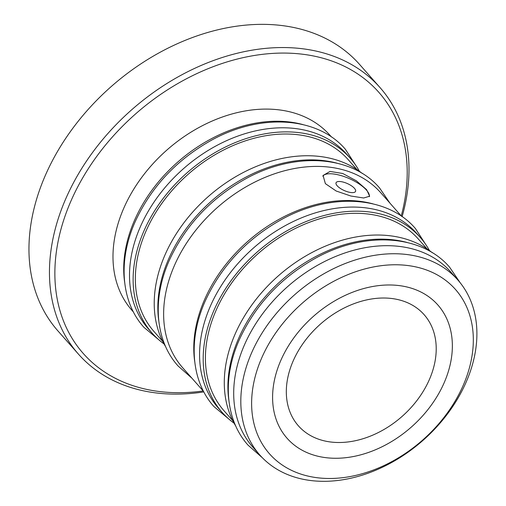 <?xml version="1.0" encoding="UTF-8"?>
<svg xmlns="http://www.w3.org/2000/svg" width="506" height="506" viewBox="0 0 506 506"><rect width="100%" height="100%" fill="white"/><g stroke="black" fill="none" stroke-linecap="round" stroke-linejoin="round"><path stroke-width="0.76" d="M325.383 183.653L323.068 175.474L330.038 171.426L342.745 173.495L356.445 180.857L366.61 189.661L369.646 196.214L363.688 197.991L350.936 196.037L336.205 191.028L325.383 183.653M369.329 196.695A25.49 9.133 24 0 0 366.426 190.06A25.49 9.133 24 0 0 342.473 176.018A25.49 9.133 24 0 0 322.822 176.17M401.258 215.942A197.22 144.849 138.5 0 0 291.431 53.269A197.22 144.849 138.5 0 0 71.561 199.63A197.22 144.849 138.5 0 0 203.21 390.961M203.829 391.903A201.249 147.803 -41.5 0 1 78.424 354.105A201.249 147.803 -41.5 0 1 66.495 197.106A201.249 147.803 -41.5 0 1 216.947 59.284A201.249 147.803 -41.5 0 1 380.025 87.576A201.249 147.803 -41.5 0 1 402.112 216.676M380.025 87.576L359.519 64.376A201.249 147.803 138.5 0 0 196.448 36.09A201.249 147.803 138.5 0 0 45.995 173.912A201.249 147.803 138.5 0 0 57.924 330.905L78.424 354.105M462.819 386.255A124.103 91.143 138.5 0 0 409.601 265.776A124.103 91.143 138.5 0 0 262.127 356.989A124.103 91.143 138.5 0 0 315.346 477.474A124.103 91.143 138.5 0 0 462.819 386.255M252.001 351.948A132.155 97.057 -41.5 0 1 350.797 261.444A132.155 97.057 -41.5 0 1 457.879 280.02A132.155 97.057 -41.5 0 1 465.716 383.112A132.155 97.057 -41.5 0 1 366.913 473.616A132.155 97.057 -41.5 0 1 259.831 455.039A132.155 97.057 -41.5 0 1 252.001 351.948M162.711 341.392L154.007 331.538A129.669 95.236 -41.5 0 1 146.323 230.382A129.669 95.236 -41.5 0 1 243.26 141.579A129.669 95.236 -41.5 0 1 348.337 159.807L357.04 169.655M232.773 420.669L224.069 410.821A129.669 95.236 -41.5 0 1 216.385 309.666A129.669 95.236 -41.5 0 1 313.328 220.863A129.669 95.236 -41.5 0 1 418.399 239.091L427.102 248.939M259.831 455.039L252.715 446.988A132.155 97.057 -41.5 0 1 244.885 343.897A132.155 97.057 -41.5 0 1 343.682 253.392A132.155 97.057 -41.5 0 1 450.77 271.969L457.879 280.02M281.115 359.76A100.624 73.901 138.5 0 0 287.073 438.253A100.624 73.901 138.5 0 0 368.608 452.402A100.624 73.901 138.5 0 0 443.838 383.491A100.624 73.901 138.5 0 0 437.873 304.991A100.624 73.901 138.5 0 0 356.338 290.849A100.624 73.901 138.5 0 0 281.115 359.76M228.826 400.037A132.155 97.057 -41.5 0 1 239.098 337.344A132.155 97.057 -41.5 0 1 407.115 242.482M235.866 426.261A132.155 97.057 -41.5 0 1 235.48 333.252A132.155 97.057 -41.5 0 1 432.269 252.696M194.696 361.423A132.155 97.057 -41.5 0 1 204.968 298.73A132.155 97.057 -41.5 0 1 372.992 203.867M203.526 391.328L182.653 367.71A132.155 97.057 -41.5 0 1 174.823 264.613A132.155 97.057 -41.5 0 1 273.62 174.108A132.155 97.057 -41.5 0 1 380.702 192.685L401.574 216.309M158.764 320.76A132.155 97.057 -41.5 0 1 169.036 258.066A132.155 97.057 -41.5 0 1 337.053 163.204M165.804 346.983A132.155 97.057 -41.5 0 1 165.418 253.968A132.155 97.057 -41.5 0 1 362.207 173.413M124.634 282.139A132.155 97.057 -41.5 0 1 134.906 219.446A132.155 97.057 -41.5 0 1 302.93 124.584M331.512 137.025L330.057 135.374A132.155 97.057 138.5 0 0 222.975 116.797A132.155 97.057 138.5 0 0 124.172 207.302A132.155 97.057 138.5 0 0 132.009 310.393L133.464 312.044M234.101 423.218A132.155 97.057 -41.5 0 1 222.21 412.466A132.155 97.057 -41.5 0 1 214.38 309.375A132.155 97.057 -41.5 0 1 313.176 218.87A132.155 97.057 -41.5 0 1 420.258 237.447A132.155 97.057 -41.5 0 1 429.467 250.571M222.21 412.466L218.592 408.374A132.155 97.057 -41.5 0 1 210.762 305.276A132.155 97.057 -41.5 0 1 309.558 214.772A132.155 97.057 -41.5 0 1 416.64 233.348L420.258 237.447M164.039 343.935A132.155 97.057 -41.5 0 1 152.148 333.182A132.155 97.057 -41.5 0 1 144.311 230.091A132.155 97.057 -41.5 0 1 243.114 139.586A132.155 97.057 -41.5 0 1 350.196 158.163A132.155 97.057 -41.5 0 1 359.405 171.294M152.148 333.182L148.53 329.09A132.155 97.057 -41.5 0 1 140.693 225.999A132.155 97.057 -41.5 0 1 239.496 135.494A132.155 97.057 -41.5 0 1 346.578 154.071L350.196 158.163M337.192 185.797A10.664 3.82 -156 0 1 336.073 182.717A10.664 3.82 -156 0 1 344.105 182.343A10.664 3.82 -156 0 1 354.44 188.314A10.664 3.82 -156 0 1 355.56 191.394A10.664 3.82 -156 0 1 347.527 191.774A10.664 3.82 -156 0 1 337.192 185.797M429.113 380.151A83.907 61.624 -41.5 0 1 366.388 437.614A83.907 61.624 -41.5 0 1 298.395 425.824A83.907 61.624 -41.5 0 1 293.423 360.367A83.907 61.624 -41.5 0 1 356.154 302.904A83.907 61.624 -41.5 0 1 424.142 314.694A83.907 61.624 -41.5 0 1 429.113 380.151M460.213 282.797L449.581 267.181C421.353 234.031 363.643 230.945 314.605 258.724C280.457 278.148 255.473 304.903 239.654 338.995C221.995 377.868 225.012 419.626 248.117 445.223L262.304 457.696M427.703 247.529L415.458 228.567C387.223 195.417 329.52 192.331 280.476 220.11C246.327 239.528 221.343 266.282 205.525 300.381C187.865 339.248 190.888 381.005 213.987 406.609L231.299 421.093M191.932 378.203L178.049 365.946C154.95 340.342 151.933 298.584 169.592 259.717C185.531 225.385 210.724 198.51 245.163 179.105C294.075 151.673 351.404 154.906 379.519 187.903L389.981 203.184M357.641 168.245L345.389 149.283C317.161 116.133 259.451 113.047 210.414 140.826C176.265 160.244 151.281 187.005 135.463 221.097C117.803 259.97 120.82 301.728 143.925 327.325L161.237 341.816"/></g></svg>

